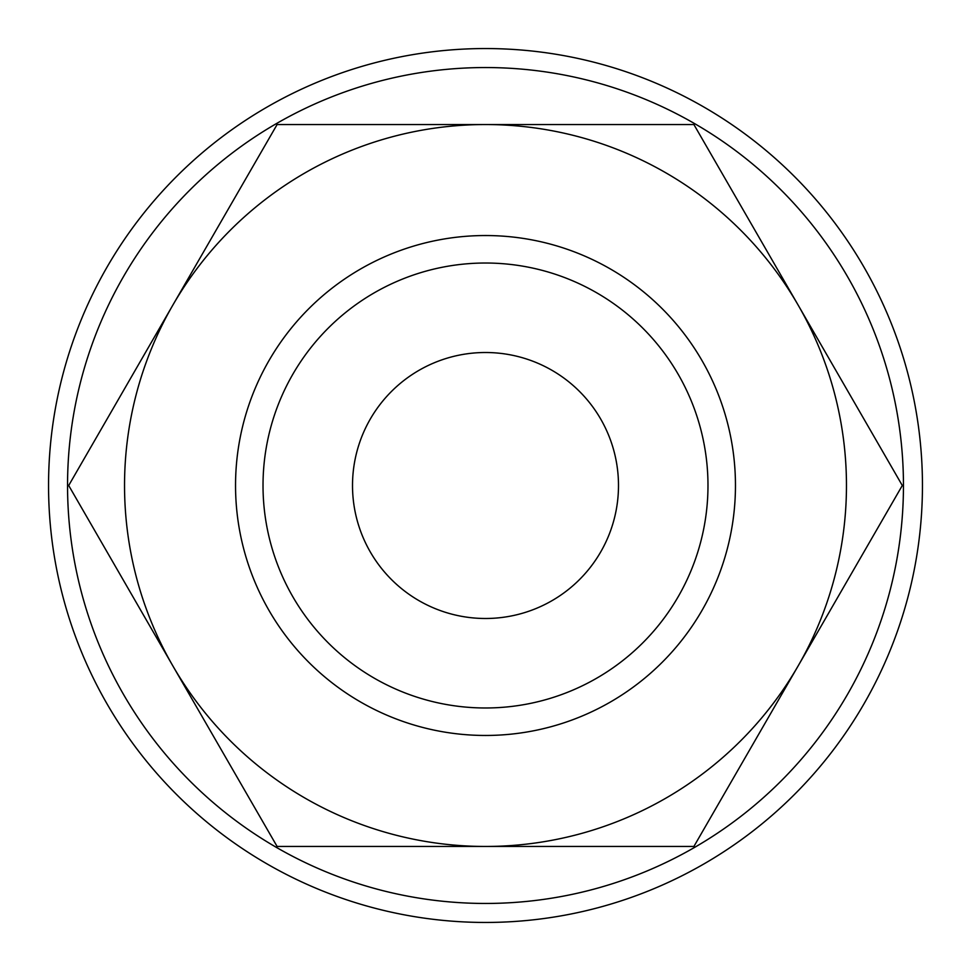 <?xml version="1.0" encoding="UTF-8"?>
<svg xmlns="http://www.w3.org/2000/svg" width="971" height="971" viewBox="0 0 971 971"><rect width="100%" height="100%" fill="white"/><g stroke="black" fill="none" stroke-linecap="round" stroke-linejoin="round"><path stroke-width="1.46" d="M922.45 485.5A436.95 436.95 0 0 0 485.5 48.55A436.95 436.95 0 0 0 48.55 485.5A436.95 436.95 0 0 0 485.5 922.45A436.95 436.95 0 0 0 922.45 485.5M903.455 485.5A417.955 417.955 0 0 0 485.5 67.545A417.955 417.955 0 0 0 67.545 485.5A417.955 417.955 0 0 0 485.5 903.455A417.955 417.955 0 0 0 903.455 485.5M902.302 485.5L693.901 124.543L485.5 124.543A360.957 360.957 0 0 0 172.899 665.985A360.957 360.957 0 0 0 485.5 846.457L693.901 846.457L798.101 665.985A360.957 360.957 0 0 0 485.5 124.543L277.099 124.543L68.698 485.5L277.099 846.457L485.5 846.457A360.957 360.957 0 0 0 798.101 665.985L902.302 485.5M707.98 485.5A222.48 222.48 0 0 1 485.5 707.98A222.48 222.48 0 0 1 263.02 485.5A222.48 222.48 0 0 1 485.5 263.02A222.48 222.48 0 0 1 707.98 485.5M735.46 485.5A249.96 249.96 0 0 1 485.5 735.46A249.96 249.96 0 0 1 235.54 485.5A249.96 249.96 0 0 1 485.5 235.54A249.96 249.96 0 0 1 735.46 485.5M352.509 485.5A132.991 132.991 0 0 1 485.5 352.509A132.991 132.991 0 0 1 618.491 485.5A132.991 132.991 0 0 1 485.5 618.491A132.991 132.991 0 0 1 352.509 485.5"/></g></svg>
